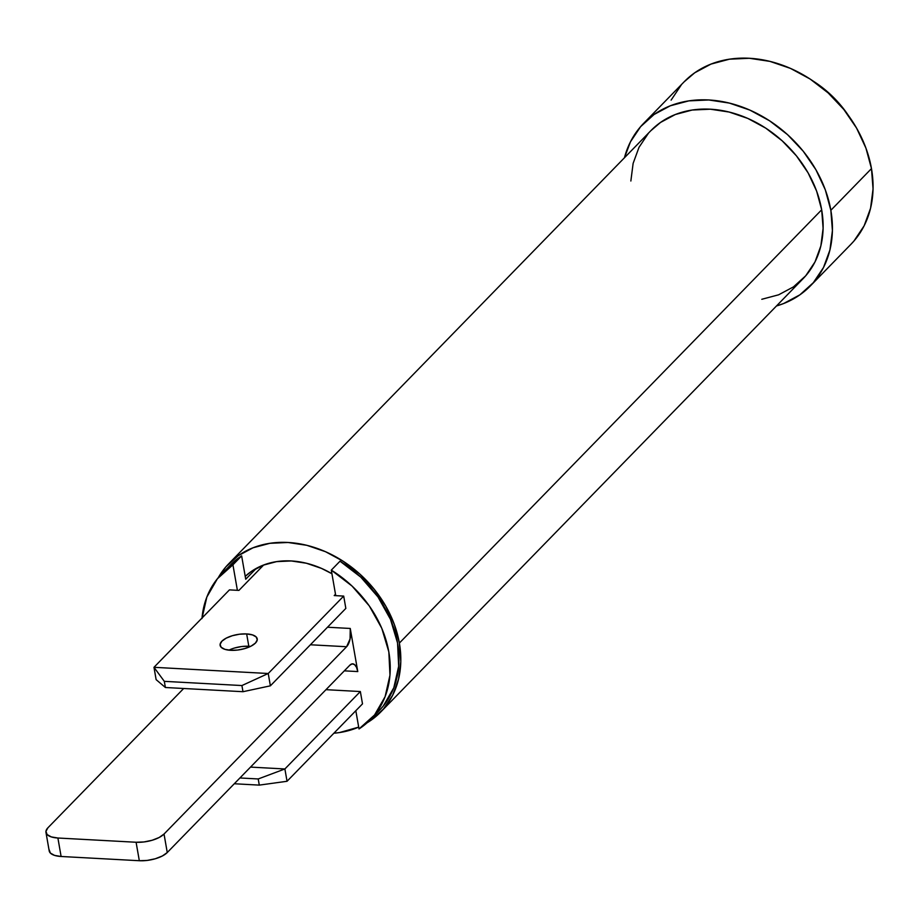 <?xml version="1.0" encoding="UTF-8"?>
<svg xmlns="http://www.w3.org/2000/svg" width="919" height="919" viewBox="0 0 919 919"><rect width="100%" height="100%" fill="white"/><g stroke="black" fill="none" stroke-linecap="round" stroke-linejoin="round"><path stroke-width="1.38" d="M848.26 115.266A95.886 76.185 -135.7 0 0 813.235 81.136A95.886 76.185 44.3 0 1 848.26 115.266M325.981 689.675L352.414 691.111L325.981 689.675M256.252 568.413L245.718 579.223L256.275 568.401L245.718 579.223L241.64 555.869L232.932 564.806L237.389 590.32L232.932 564.806L217.378 578.763L206.832 597.074L201.973 618.556M370.518 719.531L379.225 710.605A104.1 82.721 -135.7 0 0 340.007 561.199L331.299 570.136L335.745 595.65L331.299 570.136A104.1 82.721 44.3 0 1 370.518 719.531A104.1 82.721 44.3 0 1 359.007 728.939L374.561 714.982L385.107 696.671L389.966 675.189L388.84 651.904L381.787 628.297L369.266 605.874L352.069 586.069L331.299 570.136L340.007 561.199L360.776 577.132L377.973 596.948L390.495 619.372L397.548 642.978L398.674 666.264L393.814 687.745L383.269 706.045L378.823 711.019M355.825 710.709L359.007 728.939L355.825 710.709M357.778 671.571L344.326 670.847L357.778 671.571L350.254 628.458L357.778 671.571L356.515 667.309L354.55 664.609L352.207 663.874L349.817 665.218L167.258 852.522L349.817 665.218A13.693 6.157 -86.9 0 1 352.712 663.851A13.693 6.157 -86.9 0 1 357.778 671.571M327.486 627.229L350.254 628.458L350.07 638.923L346.601 646.735L164.03 834.038L167.258 852.522L164.03 834.038A21.229 8.673 170.1 0 1 136.092 842.252L139.32 860.724A21.229 8.673 -9.9 0 0 167.258 852.522L162.376 855.968L155.345 858.748L147.258 860.414L139.32 860.724L136.092 842.252L57.897 838.013L61.114 856.485L139.32 860.724L61.114 856.485L57.897 838.013A21.229 8.673 170.1 0 1 45.973 832.43A21.229 8.673 170.1 0 1 47.949 827.755L183.674 688.492L47.949 827.755L45.95 831.362L47.133 834.578L51.326 836.91L57.897 838.013L136.092 842.252L144.03 841.942L152.129 840.265L159.148 837.496L164.03 834.038L346.601 646.735L310.392 644.77L346.601 646.735A13.693 6.157 -86.9 0 0 350.254 628.458L327.486 627.229M245.718 579.223L241.64 555.869L229.773 565.644M232.932 564.806L241.64 555.869A104.1 82.721 -135.7 0 0 230.129 565.277L221.422 574.214A104.1 82.721 44.3 0 1 232.932 564.806M202.019 618.027A104.1 82.721 44.3 0 1 221.422 574.214M45.973 832.43L49.201 850.902A21.229 8.673 -9.9 0 0 61.114 856.485L54.554 855.394L50.361 853.05L49.178 849.834M250.554 646.39A18.839 7.697 -9.9 0 0 248.808 646.252L246.66 633.926A18.839 7.697 170.1 0 1 257.228 638.877A18.839 7.697 170.1 0 1 230.692 650.307A18.839 7.697 170.1 0 1 220.123 645.356A18.839 7.697 170.1 0 1 246.66 633.926L248.808 646.252A18.839 7.697 -9.9 0 0 228.946 650.158M270.381 685.827L242.984 691.708L241.915 685.551L268.233 673.501L270.381 685.827L345.843 608.401L270.381 685.827L242.984 691.708L165.397 687.504L164.317 681.347L241.915 685.551L242.984 691.708L165.397 687.504L164.317 681.347L153.978 667.309L156.127 679.635L165.397 687.504L156.127 679.635L153.978 667.309L229.44 589.883L153.978 667.309L268.233 673.501L270.381 685.827M248.808 646.252L241.777 646.516L234.586 647.998M335.504 594.248L334.217 595.569L343.695 596.086L345.843 608.401L343.695 596.086L268.233 673.501L153.978 667.309L164.317 681.347L241.915 685.551L268.233 673.501L343.695 596.086L334.217 595.569L335.504 594.248M238.917 590.4L229.44 589.883L238.917 590.4L263.684 564.978L238.917 590.4M230.692 650.307L237.734 650.032L244.913 648.55L251.14 646.091L255.482 643.024L257.251 639.831L256.206 636.97L252.484 634.903L246.66 633.926L239.618 634.202L232.438 635.684L226.212 638.142L221.881 641.209L220.1 644.414L221.157 647.263L224.879 649.331L230.692 650.307M761.794 299.284L778.611 294.815L793.453 286.889L805.722 275.792L814.981 261.961L820.851 245.936L823.114 228.326L821.678 209.796A106.156 84.353 -135.7 0 0 750.065 119.447A106.156 84.353 -135.7 0 0 650.962 130.567L228.659 563.841A106.156 84.353 44.3 0 1 327.761 552.721A106.156 84.353 44.3 0 1 399.374 643.07L821.678 209.796L816.612 191.072L808.1 172.875L796.463 155.897L782.161 140.791L765.745 128.143L747.836 118.436L729.123 112.038L710.33 109.2L692.168 110.039L675.35 114.507L660.52 122.445L650.767 130.774M380.696 712.03A106.156 84.353 44.3 0 1 367.141 722.771L371.15 720.163L383.418 709.066L392.677 695.246L398.547 679.21L400.81 661.6L399.374 643.07A106.156 84.353 44.3 0 1 380.696 712.03L802.999 278.756A106.156 84.353 -135.7 0 0 821.678 209.796L399.374 643.07L394.308 624.346L385.796 606.149L374.159 589.171L359.857 574.065L343.442 561.417L325.533 551.71L306.82 545.312L288.015 542.486L269.864 543.313L253.047 547.781L238.216 555.719L225.936 566.805L218.262 577.695A106.156 84.353 44.3 0 1 228.659 563.841M684.023 81.929L694.718 72.796L710.996 64.089L729.433 59.195L749.341 58.276L769.961 61.389L790.478 68.397L810.133 79.045L828.145 92.922L843.826 109.487L856.577 128.109L865.916 148.074L871.476 168.602A116.426 92.509 -135.7 0 0 792.936 69.511A116.426 92.509 -135.7 0 0 684.241 81.711L643.61 123.399A116.426 92.509 44.3 0 1 752.293 111.199A116.426 92.509 44.3 0 1 830.845 210.29L871.476 168.602L873.05 188.923L870.569 208.245L864.124 225.821L853.981 240.985L850.753 244.488M810.363 285.924A116.426 92.509 44.3 0 1 776.486 305.97L783.608 303.546L799.875 294.838L813.349 282.673L823.493 267.509L829.937 249.934L832.419 230.612L830.845 210.29A116.426 92.509 44.3 0 1 810.363 285.924L850.994 244.236A116.426 92.509 -135.7 0 0 871.476 168.602L830.845 210.29L825.285 189.762L815.946 169.797L803.195 151.175L787.503 134.611L769.49 120.734L749.847 110.085L729.33 103.077L708.71 99.964L688.802 100.883L670.353 105.777L654.087 114.484L640.623 126.65L630.468 141.813L624.438 157.781A116.426 92.509 44.3 0 1 643.61 123.399M671.111 100.125L681.255 84.962M648.24 133.531L638.992 147.362L633.122 163.387L630.859 181.009M358.697 727.113A106.156 84.353 44.3 0 1 333.873 733.224L339.49 732.569L358.697 727.113M331.931 573.743L321.489 568.401L306.406 563.244L291.243 560.958L276.608 561.624L263.041 565.231L251.082 571.629L245.224 576.374A85.605 68.029 44.3 0 1 331.931 573.743M239.928 777.968L258.216 778.956L259.284 785.113L234.276 783.758L259.284 785.113L287.038 781.276L284.89 768.962L258.216 778.956L259.284 785.113L287.038 781.276L284.89 768.962L360.351 691.536L350.886 691.031L360.351 691.536L362.5 703.862L287.038 781.276L362.5 703.862L360.351 691.536L284.89 768.962L250.508 767.101L284.89 768.962L258.216 778.956L239.928 777.968"/></g></svg>
